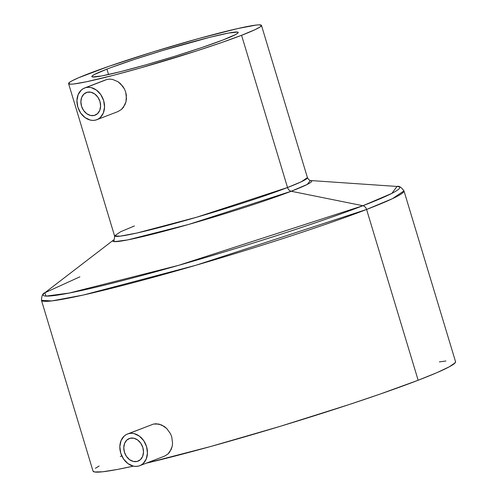 <?xml version="1.0" encoding="UTF-8"?>
<svg xmlns="http://www.w3.org/2000/svg" width="497" height="497" viewBox="0 0 497 497"><rect width="100%" height="100%" fill="white"/><g stroke="black" fill="none" stroke-linecap="round" stroke-linejoin="round"><path stroke-width="0.75" d="M130.139 438.242A12.139 9.48 68.9 0 1 142.682 446.977A12.139 9.48 68.9 0 1 138.004 461.166A12.139 9.48 68.9 0 1 137.141 461.44L140.403 459.669L142.639 456.408L143.503 452.14L142.863 447.524L140.819 443.262L137.688 440L133.935 438.242L130.139 438.242L126.878 440.013L124.641 443.281L123.778 447.542L124.418 452.158L126.462 456.42L129.593 459.682L133.345 461.446L137.141 461.44A12.139 9.48 68.9 0 1 124.592 452.705A12.139 9.48 68.9 0 1 129.276 438.516A12.139 9.48 68.9 0 1 130.139 438.242M151.082 425.01L127.53 433.987A16.991 13.276 68.9 0 1 128.735 433.601L153.48 424.071L158.86 424.04L164.271 426.451L166.706 428.476L170.521 433.794L171.745 436.9L172.571 443.386L172.148 446.523L169.769 451.959L167.924 454.041L164.439 456.19M139.744 465.695L164.495 456.165L167.924 454.041L171.204 449.412L172.148 446.523L172.571 443.386L171.745 436.9L170.521 433.794L166.706 428.476L161.624 424.96L156.12 423.748L153.48 424.071L128.735 433.601A16.991 13.276 68.9 0 1 146.304 445.828A16.991 13.276 68.9 0 1 139.744 465.695A16.991 13.276 68.9 0 1 138.545 466.08A16.991 13.276 68.9 0 1 120.976 453.854A16.991 13.276 68.9 0 1 127.53 433.987M87.236 92.249A12.139 9.48 68.9 0 1 99.785 100.978A12.139 9.48 68.9 0 1 95.101 115.174A12.139 9.48 68.9 0 1 94.237 115.447L97.499 113.676L99.735 110.409L100.599 106.147L99.959 101.531L97.915 97.269L94.784 94.008L91.032 92.243L87.236 92.249L83.974 94.014L81.738 97.282L80.874 101.55L81.514 106.159L83.558 110.421L86.689 113.683L90.442 115.447L94.237 115.447A12.139 9.48 68.9 0 1 81.694 106.712A12.139 9.48 68.9 0 1 86.372 92.517A12.139 9.48 68.9 0 1 87.236 92.249M105.793 79.837L84.633 87.988A16.991 13.276 68.9 0 1 85.832 87.609L107.048 79.439L109.7 79.104L112.484 79.39L118.031 81.738L122.716 86.192L124.461 89.006L125.704 92.113L126.468 98.623L125.983 101.786L123.455 107.277L121.548 109.383L118 111.552M96.847 119.702L118.062 111.527L121.548 109.383L124.964 104.699L125.983 101.786L126.375 95.356L125.704 92.113L124.461 89.006L120.535 83.732L118.031 81.738L112.484 79.39L109.7 79.104L107.048 79.439L85.832 87.609A16.991 13.276 68.9 0 1 103.401 99.835A16.991 13.276 68.9 0 1 96.847 119.702A16.991 13.276 68.9 0 1 95.641 120.081A16.991 13.276 68.9 0 1 78.072 107.855A16.991 13.276 68.9 0 1 84.633 87.988M106.923 69.114L108.557 74.519L106.923 69.114L111.57 67.362L134.78 59.298L162.6 50.514L209.566 37.362L228.415 33.082L237.609 32.069L238.2 32.355L238.082 32.852L235.752 34.473L223.128 39.922A76.463 4.535 163.2 0 1 142.13 65.902A76.463 4.535 163.2 0 1 91.827 76.619A76.463 4.535 163.2 0 1 106.923 69.114A76.463 4.535 163.2 0 1 187.922 43.133A76.463 4.535 163.2 0 1 238.225 32.417A76.463 4.535 163.2 0 1 223.128 39.922L201.658 47.6L174.615 56.329L146.112 64.784L120.485 71.674L101.643 75.954L92.448 76.967L91.858 76.681L91.97 76.184L94.3 74.562L106.923 69.114M134.439 225.973L120.678 231.714L114.552 235.864L120.032 236.181L136.855 233.037L196.812 217.183L287.533 187.524L241.573 35.293L287.533 187.524A100.736 5.976 -16.8 0 0 307.426 177.634L301.294 181.778L287.533 187.524A4.852 3.79 -111.1 0 0 291.211 191.258L188.761 224.408L127.661 239.908L114.608 241.66L113.732 239.871A103.854 6.157 163.2 0 0 174.186 228.483A103.854 6.157 163.2 0 0 291.211 191.258L362.916 205.727A186.22 11.046 -16.8 0 0 397.035 186.456L391.86 193.389L362.916 205.727A4.852 3.79 68.9 0 1 366.587 209.467L392.45 198.67L403.974 190.879A189.338 11.226 163.2 0 1 366.587 209.467L418.151 380.255A189.338 11.226 -16.8 0 0 455.538 361.667L403.974 190.879C401.259 187.176 398.948 185.704 397.035 186.456L310.345 180.523C309.867 180.84 308.892 179.877 307.426 177.634L261.465 25.403A100.736 5.976 163.2 0 1 241.573 35.293A100.736 5.976 163.2 0 1 134.861 69.518A100.736 5.976 163.2 0 1 68.592 83.633A100.736 5.976 163.2 0 1 88.478 73.742A100.736 5.976 163.2 0 1 195.191 39.518A100.736 5.976 163.2 0 1 261.465 25.403M455.463 361.505L455.184 362.742L449.412 366.749L436.906 372.663L418.151 380.255L366.587 209.467A4.852 3.79 -111.1 0 0 362.916 205.727L291.211 191.258L307.295 184.406L310.327 180.517A103.854 6.157 163.2 0 1 291.211 191.258A4.852 3.79 68.9 0 1 287.533 187.524A100.736 5.976 -16.8 0 1 180.821 221.749A100.736 5.976 -16.8 0 1 114.552 235.864C114.571 238.548 114.291 239.889 113.72 239.883L44.798 292.808L79.905 276.81M439.373 361.891L445.921 360.996M418.151 380.255L379.944 394.14L349.174 404.546L280.296 426.302L210.498 446.548L146.211 463.21A189.338 11.226 -16.8 0 0 418.151 380.255M44.798 292.808A186.22 11.046 -16.8 0 0 152.66 272.592A186.22 11.046 -16.8 0 0 362.916 205.727L178.665 265.323L69.201 293.056L46.084 296.1L44.798 292.808C42.785 293.236 41.673 295.74 41.462 300.325L51.769 300.921L83.384 295.013L196.073 265.218L366.587 209.467A189.338 11.226 163.2 0 1 166.023 273.791A189.338 11.226 163.2 0 1 41.462 300.325L93.026 471.113A189.338 11.226 -16.8 0 0 133.445 466.13L117.329 469.46L102.643 471.783L94.56 471.976L93.026 471.106M95.405 468.28L99.151 466.031M120.293 456.513L121.802 455.904M241.573 35.293L255.309 29.559L260.198 26.906L261.428 25.316L258.949 24.85L256.346 25.043L237.516 28.602L198.962 38.468L152.393 52.129L108.812 66.356L78.501 77.787L71.848 80.93L69.853 82.129L68.629 83.72L71.102 84.186L73.705 83.993L86.652 81.725L114.13 75.128L140.104 68.039L196.073 51.085L221.246 42.68L241.573 35.293M85.832 87.609L88.447 87.286L91.15 87.602L96.399 90.069L100.792 94.635L103.649 100.605L104.544 107.066L103.333 113.036L100.208 117.609L98.064 119.137L95.641 120.081L93.026 120.404L90.324 120.088L85.074 117.621L80.682 113.055L77.824 107.091L76.929 100.63L78.141 94.654L81.266 90.087L83.409 88.553L85.832 87.609M128.735 433.601L131.351 433.285L134.053 433.601L139.303 436.068L143.695 440.634L146.553 446.598L147.447 453.059L146.236 459.029L143.111 463.602L140.968 465.136L138.545 466.08L135.929 466.397L133.227 466.087L127.977 463.614L123.585 459.054L120.728 453.084L119.833 446.623L121.044 440.653L124.169 436.08L126.313 434.546L128.735 433.601M68.592 83.633L114.552 235.864"/></g></svg>
